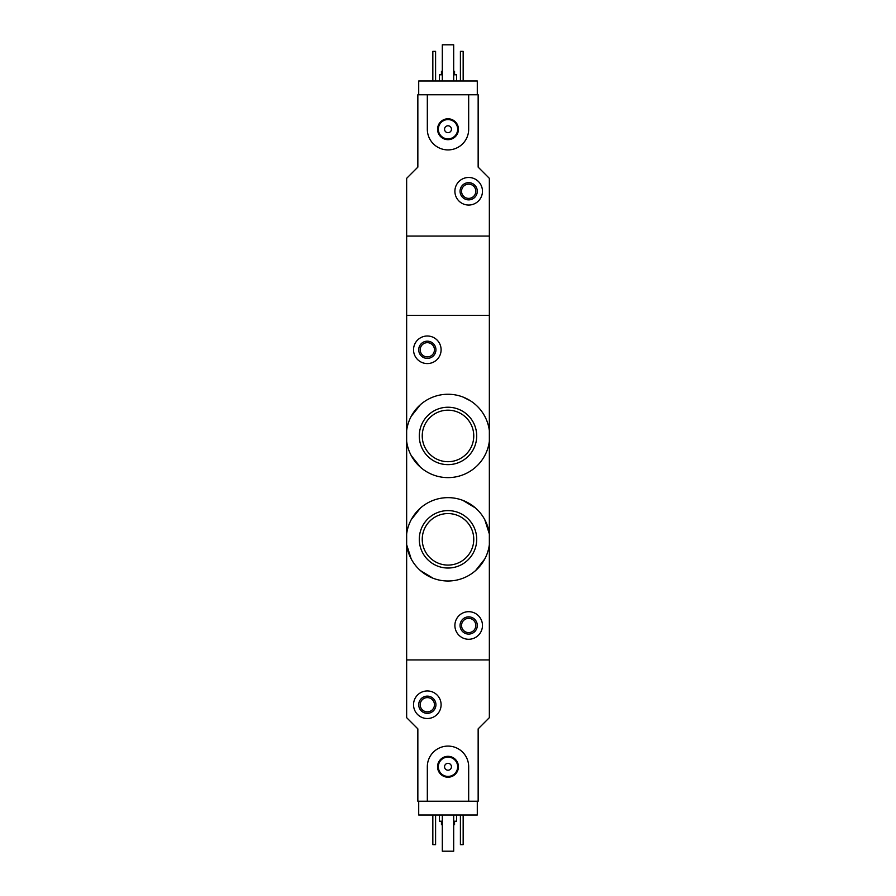 <?xml version="1.0" encoding="UTF-8"?>
<svg xmlns="http://www.w3.org/2000/svg" width="896" height="896" viewBox="0 0 896 896"><rect width="100%" height="100%" fill="white"/><g stroke="black" fill="none" stroke-linecap="round" stroke-linejoin="round"><path stroke-width="1.34" d="M489.35 441.291A41.698 41.698 0 0 1 406.65 441.291L406.65 430.584A41.698 41.698 0 0 1 489.35 430.584L489.35 533.971L484.781 519.68M411.219 455.582L420.414 467.208M470.624 400.915L462.806 396.95M420.403 404.678L411.208 416.315M489.35 544.678L489.35 717.662L478.15 728.862L478.15 801.226L468.675 801.226L468.675 766.774A20.675 20.675 0 0 0 448 746.088A20.675 20.675 0 0 0 427.325 766.774L427.325 801.226L417.85 801.226L417.85 728.862L406.65 717.662L406.65 659.938L489.35 659.938L406.65 659.938L406.65 533.971A41.698 41.698 0 0 1 489.35 533.971L489.35 544.678A41.698 41.698 0 0 1 406.65 544.678L411.219 558.97M420.426 570.595L433.16 578.29M475.552 570.618L484.758 559.003M475.574 508.043L462.84 500.36M420.448 508.021L411.242 519.635M419.294 539.325A28.706 28.706 0 0 1 448 510.608A28.706 28.706 0 0 1 476.706 539.325A28.706 28.706 0 0 1 448 568.03A28.706 28.706 0 0 1 419.294 539.325M419.294 435.938A28.706 28.706 0 0 1 448 407.232A28.706 28.706 0 0 1 476.706 435.938A28.706 28.706 0 0 1 448 464.643A28.706 28.706 0 0 1 419.294 435.938M489.35 430.584L489.35 236.062L406.65 236.062L406.65 315.325L489.35 315.325L406.65 315.325L406.65 430.584M406.65 441.291L406.65 533.971M454.888 625.475A13.787 13.787 0 0 1 475.574 613.536A13.787 13.787 0 0 1 475.574 637.414A13.787 13.787 0 0 1 454.888 625.475M460.062 625.475A8.613 8.613 0 0 1 472.987 618.016A8.613 8.613 0 0 1 472.987 632.934A8.613 8.613 0 0 1 460.062 625.475M461.552 625.475A7.123 7.123 0 0 1 472.237 619.304A7.123 7.123 0 0 1 472.237 631.646A7.123 7.123 0 0 1 461.552 625.475M473.76 539.325A25.76 25.76 0 0 0 435.12 517.014A25.76 25.76 0 0 0 435.12 561.635A25.76 25.76 0 0 0 473.76 539.325M473.76 435.938A25.76 25.76 0 0 0 435.12 413.627A25.76 25.76 0 0 0 435.12 458.248A25.76 25.76 0 0 0 473.76 435.938M413.538 349.787A13.787 13.787 0 0 1 434.213 337.848A13.787 13.787 0 0 1 434.213 361.726A13.787 13.787 0 0 1 413.538 349.787M418.712 349.787A8.613 8.613 0 0 1 431.626 342.328A8.613 8.613 0 0 1 431.626 357.246A8.613 8.613 0 0 1 418.712 349.787M420.202 349.787A7.123 7.123 0 0 1 430.886 343.616A7.123 7.123 0 0 1 430.886 355.958A7.123 7.123 0 0 1 420.202 349.787M477.288 801.226L477.288 815.013L418.712 815.013L418.712 801.226M441.448 821.218L441.448 824.667L442.31 824.667M453.69 824.667L454.552 824.667L454.552 821.218M439.387 815.013L439.387 821.218L442.31 821.218M453.69 821.218L456.613 821.218L456.613 815.013M463.165 815.013L463.165 844.648L460.41 844.648L460.41 815.013M435.59 815.013L435.59 844.648L432.835 844.648L432.835 815.013M413.538 704.738A13.787 13.787 0 0 1 434.213 692.798A13.787 13.787 0 0 1 434.213 716.677A13.787 13.787 0 0 1 413.538 704.738M418.712 704.738A8.613 8.613 0 0 1 431.626 697.278A8.613 8.613 0 0 1 431.626 712.197A8.613 8.613 0 0 1 418.712 704.738M420.202 704.738A7.123 7.123 0 0 1 430.886 698.566A7.123 7.123 0 0 1 430.886 710.909A7.123 7.123 0 0 1 420.202 704.738M453.69 815.013L453.69 851.2L442.31 851.2L442.31 815.013M427.325 801.226L468.675 801.226M437.55 766.774A10.45 10.45 0 0 1 453.219 757.725A10.45 10.45 0 0 1 453.219 775.813A10.45 10.45 0 0 1 437.55 766.774M444.55 766.774A3.45 3.45 0 0 1 449.725 763.784A3.45 3.45 0 0 1 449.725 769.754A3.45 3.45 0 0 1 444.55 766.774M438.346 766.774A9.654 9.654 0 0 1 452.827 758.408A9.654 9.654 0 0 1 452.827 775.13A9.654 9.654 0 0 1 438.346 766.774M418.712 94.774L418.712 80.987L477.288 80.987L477.288 94.774M417.85 94.774L427.325 94.774L427.325 129.226A20.675 20.675 0 0 0 448 149.912A20.675 20.675 0 0 0 468.675 129.226L468.675 94.774L478.15 94.774L478.15 167.138L489.35 178.338L489.35 236.062L406.65 236.062L406.65 178.338L417.85 167.138L417.85 94.774M454.552 74.782L454.552 71.333L453.69 71.333M442.31 71.333L441.448 71.333L441.448 74.782M456.613 80.987L456.613 74.782L453.69 74.782M442.31 74.782L439.387 74.782L439.387 80.987M432.835 80.987L432.835 51.352L435.59 51.352L435.59 80.987M460.41 80.987L460.41 51.352L463.165 51.352L463.165 80.987M482.462 191.262A13.787 13.787 0 0 1 461.787 203.202A13.787 13.787 0 0 1 461.787 179.323A13.787 13.787 0 0 1 482.462 191.262M477.288 191.262A8.613 8.613 0 0 1 464.374 198.722A8.613 8.613 0 0 1 464.374 183.803A8.613 8.613 0 0 1 477.288 191.262M475.798 191.262A7.123 7.123 0 0 1 465.114 197.434A7.123 7.123 0 0 1 465.114 185.091A7.123 7.123 0 0 1 475.798 191.262M442.31 80.987L442.31 44.8L453.69 44.8L453.69 80.987M468.675 94.774L427.325 94.774M458.45 129.226A10.45 10.45 0 0 1 442.781 138.275A10.45 10.45 0 0 1 442.781 120.187A10.45 10.45 0 0 1 458.45 129.226M451.45 129.226A3.45 3.45 0 0 1 446.275 132.216A3.45 3.45 0 0 1 446.275 126.246A3.45 3.45 0 0 1 451.45 129.226M457.654 129.226A9.654 9.654 0 0 1 443.173 137.592A9.654 9.654 0 0 1 443.173 120.87A9.654 9.654 0 0 1 457.654 129.226"/></g></svg>
